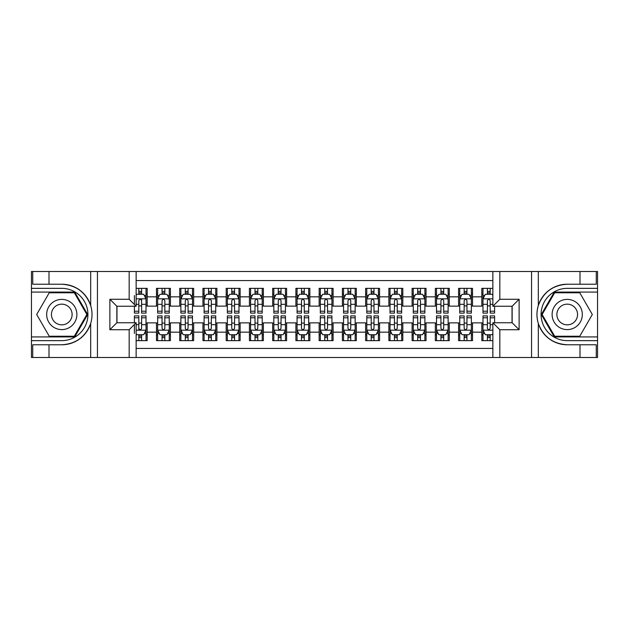 <?xml version="1.0" encoding="UTF-8"?>
<svg xmlns="http://www.w3.org/2000/svg" width="629" height="629" viewBox="0 0 629 629"><rect width="100%" height="100%" fill="white"/><g stroke="black" fill="none" stroke-linecap="round" stroke-linejoin="round"><path stroke-width="0.94" d="M136.139 357.492L492.861 357.492L492.861 322.748L512.148 322.748L512.148 306.252L492.861 306.252L492.861 271.508L136.139 271.508L136.139 306.252L116.852 306.252L116.852 322.748L136.139 322.748L136.139 357.492L48.999 357.492L48.999 344.771L61.776 344.771C75.999 343.906 85.638 336.814 90.678 323.487C92.455 317.503 92.455 311.512 90.678 305.513C85.638 292.186 75.999 285.094 61.776 284.229L48.999 284.229L48.999 271.508L31.45 271.508L31.45 336.924L74.725 336.924L87.675 314.5L74.725 292.076L31.45 292.076M492.861 288.357L481.822 288.357L481.822 296.841L472.528 296.841L472.528 306.134L481.822 306.134L481.822 296.841M472.528 296.841L472.528 288.357L458.58 288.357L458.58 296.841L449.287 296.841L449.287 306.134L458.58 306.134L458.58 296.841M449.287 296.841L449.287 288.357L435.339 288.357L435.339 296.841L426.045 296.841L426.045 306.134L435.339 306.134L435.339 296.841M426.045 296.841L426.045 288.357L412.105 288.357L412.105 296.841L402.812 296.841L402.812 306.134L412.105 306.134L412.105 296.841M402.812 296.841L402.812 288.357L388.864 288.357L388.864 296.841L379.57 296.841L379.57 306.134L388.864 306.134L388.864 296.841M379.57 296.841L379.57 288.357L365.622 288.357L365.622 296.841L356.329 296.841L356.329 306.134L365.622 306.134L365.622 296.841M356.329 296.841L356.329 288.357L342.388 288.357L342.388 296.841L333.095 296.841L333.095 306.134L342.388 306.134L342.388 296.841M333.095 296.841L333.095 288.357L319.147 288.357L319.147 296.841L309.853 296.841L309.853 306.134L319.147 306.134L319.147 296.841M309.853 296.841L309.853 288.357L295.905 288.357L295.905 296.841L286.612 296.841L286.612 306.134L295.905 306.134L295.905 296.841M286.612 296.841L286.612 288.357L272.672 288.357L272.672 296.841L263.378 296.841L263.378 306.134L272.672 306.134L272.672 296.841M263.378 296.841L263.378 288.357L249.43 288.357L249.43 296.841L240.136 296.841L240.136 306.134L249.43 306.134L249.43 296.841M240.136 296.841L240.136 288.357L226.188 288.357L226.188 296.841L216.895 296.841L216.895 306.134L226.188 306.134L226.188 296.841M216.895 296.841L216.895 288.357L202.955 288.357L202.955 296.841L193.661 296.841L193.661 306.134L202.955 306.134L202.955 296.841M193.661 296.841L193.661 288.357L179.713 288.357L179.713 296.841L170.42 296.841L170.42 306.134L179.713 306.134L179.713 296.841M170.42 296.841L170.42 288.357L156.472 288.357L156.472 306.134L147.178 306.134L147.178 288.357L136.139 288.357M136.139 340.643L147.178 340.643L147.178 322.866L156.472 322.866L156.472 340.643L170.42 340.643L170.42 322.866L179.713 322.866L179.713 332.159L170.42 332.159M179.713 332.159L179.713 340.643L193.661 340.643L193.661 322.866L202.955 322.866L202.955 332.159L193.661 332.159M202.955 332.159L202.955 340.643L216.895 340.643L216.895 322.866L226.188 322.866L226.188 332.159L216.895 332.159M226.188 332.159L226.188 340.643L240.136 340.643L240.136 322.866L249.43 322.866L249.43 332.159L240.136 332.159M249.43 332.159L249.43 340.643L263.378 340.643L263.378 322.866L272.672 322.866L272.672 332.159L263.378 332.159M272.672 332.159L272.672 340.643L286.612 340.643L286.612 322.866L295.905 322.866L295.905 332.159L286.612 332.159M295.905 332.159L295.905 340.643L309.853 340.643L309.853 322.866L319.147 322.866L319.147 332.159L309.853 332.159M319.147 332.159L319.147 340.643L333.095 340.643L333.095 322.866L342.388 322.866L342.388 332.159L333.095 332.159M342.388 332.159L342.388 340.643L356.329 340.643L356.329 322.866L365.622 322.866L365.622 332.159L356.329 332.159M365.622 332.159L365.622 340.643L379.57 340.643L379.57 322.866L388.864 322.866L388.864 332.159L379.57 332.159M388.864 332.159L388.864 340.643L402.812 340.643L402.812 322.866L412.105 322.866L412.105 332.159L402.812 332.159M412.105 332.159L412.105 340.643L426.045 340.643L426.045 322.866L435.339 322.866L435.339 332.159L426.045 332.159M435.339 332.159L435.339 340.643L449.287 340.643L449.287 322.866L458.58 322.866L458.58 332.159L449.287 332.159M458.58 332.159L458.58 340.643L472.528 340.643L472.528 322.866L481.822 322.866L481.822 332.159L472.528 332.159M492.861 280.573L136.139 280.573M136.139 348.427L492.861 348.427M481.822 332.159L481.822 340.643L492.861 340.643M116.97 306.252L116.97 322.748M512.03 322.748L512.03 306.252M138.812 294.168L141.604 294.168M146.014 294.168L147.178 294.168M138.812 305.898L141.604 305.898M146.014 305.898L147.178 305.898M138.812 323.102L141.604 323.102M146.014 323.102L147.178 323.102M138.812 334.832L141.604 334.832M146.014 334.832L147.178 334.832M156.472 305.898L157.635 305.898M162.054 305.898L164.845 305.898M169.256 305.898L170.42 305.898M156.472 294.168L157.635 294.168M162.054 294.168L164.845 294.168M169.256 294.168L170.42 294.168M156.472 323.102L157.635 323.102M162.054 323.102L164.845 323.102M169.256 323.102L170.42 323.102M156.472 334.832L157.635 334.832M162.054 334.832L164.845 334.832M169.256 334.832L170.42 334.832M179.713 323.102L180.877 323.102M185.296 323.102L188.079 323.102M192.498 323.102L193.661 323.102M179.713 334.832L180.877 334.832M185.296 334.832L188.079 334.832M192.498 334.832L193.661 334.832M179.713 294.168L180.877 294.168M185.296 294.168L188.079 294.168M192.498 294.168L193.661 294.168M179.713 305.898L180.877 305.898M185.296 305.898L188.079 305.898M192.498 305.898L193.661 305.898M202.955 323.102L204.118 323.102M208.529 323.102L211.32 323.102M215.731 323.102L216.895 323.102M202.955 334.832L204.118 334.832M208.529 334.832L211.32 334.832M215.731 334.832L216.895 334.832M202.955 294.168L204.118 294.168M208.529 294.168L211.32 294.168M215.731 294.168L216.895 294.168M202.955 305.898L204.118 305.898M208.529 305.898L211.32 305.898M215.731 305.898L216.895 305.898M226.188 323.102L227.352 323.102M231.771 323.102L234.562 323.102M238.973 323.102L240.136 323.102M226.188 334.832L227.352 334.832M231.771 334.832L234.562 334.832M238.973 334.832L240.136 334.832M226.188 294.168L227.352 294.168M231.771 294.168L234.562 294.168M238.973 294.168L240.136 294.168M226.188 305.898L227.352 305.898M231.771 305.898L234.562 305.898M238.973 305.898L240.136 305.898M249.43 323.102L250.594 323.102M255.004 323.102L257.796 323.102M262.214 323.102L263.378 323.102M249.43 334.832L250.594 334.832M255.004 334.832L257.796 334.832M262.214 334.832L263.378 334.832M249.43 294.168L250.594 294.168M255.004 294.168L257.796 294.168M262.214 294.168L263.378 294.168M249.43 305.898L250.594 305.898M255.004 305.898L257.796 305.898M262.214 305.898L263.378 305.898M272.672 323.102L273.835 323.102M278.246 323.102L281.037 323.102M285.448 323.102L286.612 323.102M272.672 334.832L273.835 334.832M278.246 334.832L281.037 334.832M285.448 334.832L286.612 334.832M272.672 294.168L273.835 294.168M278.246 294.168L281.037 294.168M285.448 294.168L286.612 294.168M272.672 305.898L273.835 305.898M278.246 305.898L281.037 305.898M285.448 305.898L286.612 305.898M295.905 323.102L297.069 323.102M301.488 323.102L304.279 323.102M308.69 323.102L309.853 323.102M295.905 334.832L297.069 334.832M301.488 334.832L304.279 334.832M308.69 334.832L309.853 334.832M295.905 294.168L297.069 294.168M301.488 294.168L304.279 294.168M308.69 294.168L309.853 294.168M295.905 305.898L297.069 305.898M301.488 305.898L304.279 305.898M308.69 305.898L309.853 305.898M319.147 323.102L320.31 323.102M324.721 323.102L327.512 323.102M331.931 323.102L333.095 323.102M319.147 334.832L320.31 334.832M324.721 334.832L327.512 334.832M331.931 334.832L333.095 334.832M319.147 294.168L320.31 294.168M324.721 294.168L327.512 294.168M331.931 294.168L333.095 294.168M319.147 305.898L320.31 305.898M324.721 305.898L327.512 305.898M331.931 305.898L333.095 305.898M342.388 323.102L343.552 323.102M347.963 323.102L350.754 323.102M355.165 323.102L356.329 323.102M342.388 334.832L343.552 334.832M347.963 334.832L350.754 334.832M355.165 334.832L356.329 334.832M342.388 294.168L343.552 294.168M347.963 294.168L350.754 294.168M355.165 294.168L356.329 294.168M342.388 305.898L343.552 305.898M347.963 305.898L350.754 305.898M355.165 305.898L356.329 305.898M365.622 323.102L366.786 323.102M371.204 323.102L373.996 323.102M378.406 323.102L379.57 323.102M365.622 334.832L366.786 334.832M371.204 334.832L373.996 334.832M378.406 334.832L379.57 334.832M365.622 294.168L366.786 294.168M371.204 294.168L373.996 294.168M378.406 294.168L379.57 294.168M365.622 305.898L366.786 305.898M371.204 305.898L373.996 305.898M378.406 305.898L379.57 305.898M388.864 323.102L390.027 323.102M394.438 323.102L397.229 323.102M401.648 323.102L402.812 323.102M388.864 334.832L390.027 334.832M394.438 334.832L397.229 334.832M401.648 334.832L402.812 334.832M388.864 294.168L390.027 294.168M394.438 294.168L397.229 294.168M401.648 294.168L402.812 294.168M388.864 305.898L390.027 305.898M394.438 305.898L397.229 305.898M401.648 305.898L402.812 305.898M412.105 323.102L413.269 323.102M417.68 323.102L420.471 323.102M424.882 323.102L426.045 323.102M412.105 334.832L413.269 334.832M417.68 334.832L420.471 334.832M424.882 334.832L426.045 334.832M412.105 294.168L413.269 294.168M417.68 294.168L420.471 294.168M424.882 294.168L426.045 294.168M412.105 305.898L413.269 305.898M417.68 305.898L420.471 305.898M424.882 305.898L426.045 305.898M435.339 323.102L436.502 323.102M440.921 323.102L443.704 323.102M448.123 323.102L449.287 323.102M435.339 334.832L436.502 334.832M440.921 334.832L443.704 334.832M448.123 334.832L449.287 334.832M435.339 294.168L436.502 294.168M440.921 294.168L443.704 294.168M448.123 294.168L449.287 294.168M435.339 305.898L436.502 305.898M440.921 305.898L443.704 305.898M448.123 305.898L449.287 305.898M458.58 323.102L459.744 323.102M464.155 323.102L466.946 323.102M471.365 323.102L472.528 323.102M458.58 334.832L459.744 334.832M464.155 334.832L466.946 334.832M471.365 334.832L472.528 334.832M458.58 294.168L459.744 294.168M464.155 294.168L466.946 294.168M471.365 294.168L472.528 294.168M458.58 305.898L459.744 305.898M464.155 305.898L466.946 305.898M471.365 305.898L472.528 305.898M481.822 323.102L482.986 323.102M487.396 323.102L490.188 323.102M481.822 334.832L482.986 334.832M487.396 334.832L490.188 334.832M481.822 294.168L482.986 294.168M487.396 294.168L490.188 294.168M481.822 305.898L482.986 305.898M487.396 305.898L490.188 305.898M141.604 288.357L141.604 294.286L141.604 291.376L138.812 291.376M134.402 308.509L134.402 310.081M134.402 304.318L134.402 295.559M134.402 311.213L134.402 313.108L138.812 313.108L138.812 311.213L134.402 311.213L134.402 306.252M136.139 295.441L136.721 294.286L143.695 294.286L146.014 298.932L146.014 313.108L141.604 313.108L141.604 298.814M146.014 295.606L146.014 291.376M138.812 308.509L138.812 300.67C139.748 298.885 140.676 298.885 141.604 300.67L141.604 304.318L146.014 304.318L146.014 288.357M138.812 294.286L138.812 288.357M141.604 308.509L141.604 310.081M136.139 304.318L138.812 304.318L138.812 311.213M138.812 340.643L138.812 334.714L138.812 337.624L141.604 337.624M136.139 333.559L136.721 334.714L143.695 334.714L146.014 330.068L146.014 324.682L146.014 340.643M146.014 320.491L146.014 318.919M146.014 333.394L146.014 337.624M146.014 317.787L146.014 315.892L141.604 315.892L141.604 317.787L146.014 317.787L146.014 324.682L141.604 324.682L141.604 320.491M134.402 322.748L134.402 315.892L138.812 315.892L138.812 330.186M134.402 324.682L134.402 333.441M141.604 334.714L141.604 340.643M138.812 320.491L138.812 318.919M136.139 324.682L138.812 324.682L138.812 328.33C139.74 330.115 140.668 330.115 141.604 328.33L141.604 317.787M69.332 301.417A15.104 15.104 0 0 0 48.692 306.944A15.104 15.104 0 0 0 54.228 327.583A15.104 15.104 0 0 0 74.859 322.056A15.104 15.104 0 0 0 69.332 301.417M66.949 305.545A10.339 10.339 0 0 0 52.82 309.326A10.339 10.339 0 0 0 56.61 323.455A10.339 10.339 0 0 0 70.731 319.674A10.339 10.339 0 0 0 66.949 305.545M74.324 336.232L49.235 336.232L36.686 314.5L49.235 292.768L74.324 292.768L86.865 314.5L74.324 336.232M574.772 301.417A15.104 15.104 0 0 0 554.141 306.944A15.104 15.104 0 0 0 559.668 327.583A15.104 15.104 0 0 0 580.308 322.056A15.104 15.104 0 0 0 574.772 301.417M572.39 305.545A10.339 10.339 0 0 0 558.269 309.326A10.339 10.339 0 0 0 562.051 323.455A10.339 10.339 0 0 0 576.18 319.674A10.339 10.339 0 0 0 572.39 305.545M579.765 336.232L554.676 336.232L542.135 314.5L554.676 292.768L579.765 292.768L592.314 314.5L579.765 336.232M129.173 357.492L129.173 329.722L109.878 329.722L109.878 299.278L129.173 299.278L129.173 271.508L97.448 271.508L97.448 357.492M61.776 284.229A30.271 30.271 0 0 1 90.678 305.513L90.678 271.508L48.999 271.508M48.999 357.492L31.45 357.492L31.45 336.924M31.45 340.643L61.776 340.643A26.143 26.143 0 0 0 87.918 314.5A26.143 26.143 0 0 0 61.776 288.357L31.45 288.357M61.776 344.771A30.271 30.271 0 0 0 90.678 323.487L90.678 357.492M90.678 271.508L97.448 271.508M129.173 271.508L136.139 271.508M48.999 344.771L32.732 344.771L32.732 357.492M48.999 284.229L32.732 284.229L32.732 271.508M129.173 329.722L136.139 322.748M109.878 329.722L116.852 322.748M109.878 299.278L116.852 306.252M129.173 299.278L136.139 306.252M492.861 271.508L580.001 271.508L580.001 284.229L567.224 284.229C553.001 285.094 543.362 292.186 538.322 305.513C536.545 311.497 536.545 317.488 538.322 323.487C543.362 336.814 553.001 343.906 567.224 344.771L580.001 344.771L580.001 357.492L597.55 357.492L597.55 292.076L554.275 292.076L541.325 314.5L554.275 336.924L597.55 336.924M499.827 271.508L499.827 299.278L519.122 299.278L519.122 329.722L499.827 329.722L499.827 357.492L531.552 357.492L531.552 271.508M538.322 323.487L538.322 357.492L580.001 357.492M580.001 271.508L597.55 271.508L597.55 292.076M597.55 288.357L567.224 288.357A26.143 26.143 0 0 0 541.082 314.5A26.143 26.143 0 0 0 567.224 340.643L597.55 340.643M567.224 284.229A30.271 30.271 0 0 0 536.954 314.5A30.271 30.271 0 0 0 567.224 344.771M538.322 357.492L531.552 357.492M499.827 357.492L492.861 357.492M580.001 284.229L596.268 284.229L596.268 271.508M580.001 344.771L596.268 344.771L596.268 357.492M499.827 299.278L492.861 306.252M519.122 299.278L512.148 306.252M519.122 329.722L512.148 322.748M499.827 329.722L492.861 322.748M164.845 291.376L162.054 291.376M169.256 311.213L164.845 311.213L164.845 313.108L169.256 313.108L169.256 298.932L166.937 294.286L159.963 294.286L157.635 298.932L157.635 313.108L162.054 313.108L162.054 311.213L157.635 311.213M157.635 298.932L157.635 288.357M169.256 298.932L169.256 288.357M162.054 294.286L162.054 288.357M164.845 288.357L164.845 294.286M164.845 311.213L164.845 300.67C163.91 298.885 162.982 298.885 162.054 300.67L162.054 311.213M188.079 291.376L185.296 291.376M192.498 311.213L188.079 311.213L188.079 313.108L192.498 313.108L192.498 298.932L190.17 294.286L183.196 294.286L180.877 298.932L180.877 313.108L185.296 313.108L185.296 311.213L180.877 311.213M180.877 298.932L180.877 288.357M192.498 298.932L192.498 288.357M185.296 294.286L185.296 288.357M188.079 288.357L188.079 294.286M188.079 311.213L188.079 300.67C187.151 298.885 186.223 298.885 185.296 300.67L185.296 311.213M211.32 291.376L208.529 291.376M215.731 311.213L211.32 311.213L211.32 313.108L215.731 313.108L215.731 298.932L213.412 294.286L206.438 294.286L204.118 298.932L204.118 313.108L208.529 313.108L208.529 311.213L204.118 311.213M204.118 298.932L204.118 288.357M215.731 298.932L215.731 288.357M208.529 294.286L208.529 288.357M211.32 288.357L211.32 294.286M211.32 311.213L211.32 300.67C210.393 298.885 209.465 298.885 208.529 300.67L208.529 311.213M234.562 291.376L231.771 291.376M238.973 311.213L234.562 311.213L234.562 313.108L238.973 313.108L238.973 298.932L236.653 294.286L229.679 294.286L227.352 298.932L227.352 313.108L231.771 313.108L231.771 311.213L227.352 311.213M227.352 298.932L227.352 288.357M238.973 298.932L238.973 288.357M231.771 294.286L231.771 288.357M234.562 288.357L234.562 294.286M234.562 311.213L234.562 300.67C233.626 298.885 232.699 298.885 231.771 300.67L231.771 311.213M162.054 337.624L164.845 337.624M157.635 317.787L162.054 317.787L162.054 315.892L157.635 315.892L157.635 330.068L159.963 334.714L166.937 334.714L169.256 330.068L169.256 315.892L164.845 315.892L164.845 317.787L169.256 317.787M169.256 330.068L169.256 340.643M157.635 330.068L157.635 340.643M164.845 334.714L164.845 340.643M162.054 340.643L162.054 334.714M162.054 317.787L162.054 328.33C162.982 330.115 163.91 330.115 164.845 328.33L164.845 317.787M185.296 337.624L188.079 337.624M180.877 317.787L185.296 317.787L185.296 315.892L180.877 315.892L180.877 330.068L183.196 334.714L190.17 334.714L192.498 330.068L192.498 315.892L188.079 315.892L188.079 317.787L192.498 317.787M192.498 330.068L192.498 340.643M180.877 330.068L180.877 340.643M188.079 334.714L188.079 340.643M185.296 340.643L185.296 334.714M185.296 317.787L185.296 328.33C186.223 330.115 187.151 330.115 188.079 328.33L188.079 317.787M208.529 337.624L211.32 337.624M204.118 317.787L208.529 317.787L208.529 315.892L204.118 315.892L204.118 330.068L206.438 334.714L213.412 334.714L215.731 330.068L215.731 315.892L211.32 315.892L211.32 317.787L215.731 317.787M215.731 330.068L215.731 340.643M204.118 330.068L204.118 340.643M211.32 334.714L211.32 340.643M208.529 340.643L208.529 334.714M208.529 317.787L208.529 328.33C209.457 330.115 210.385 330.115 211.32 328.33L211.32 317.787M231.771 337.624L234.562 337.624M227.352 317.787L231.771 317.787L231.771 315.892L227.352 315.892L227.352 330.068L229.679 334.714L236.653 334.714L238.973 330.068L238.973 315.892L234.562 315.892L234.562 317.787L238.973 317.787M238.973 330.068L238.973 340.643M227.352 330.068L227.352 340.643M234.562 334.714L234.562 340.643M231.771 340.643L231.771 334.714M231.771 317.787L231.771 328.33C232.699 330.115 233.626 330.115 234.562 328.33L234.562 317.787M257.796 291.376L255.004 291.376M262.214 311.213L257.796 311.213L257.796 313.108L262.214 313.108L262.214 298.932L259.887 294.286L252.913 294.286L250.594 298.932L250.594 313.108L255.004 313.108L255.004 311.213L250.594 311.213M250.594 298.932L250.594 288.357M262.214 298.932L262.214 288.357M255.004 294.286L255.004 288.357M257.796 288.357L257.796 294.286M257.796 311.213L257.796 300.67C256.868 298.885 255.94 298.885 255.004 300.67L255.004 311.213M255.004 337.624L257.796 337.624M250.594 317.787L255.004 317.787L255.004 315.892L250.594 315.892L250.594 330.068L252.913 334.714L259.887 334.714L262.214 330.068L262.214 315.892L257.796 315.892L257.796 317.787L262.214 317.787M262.214 330.068L262.214 340.643M250.594 330.068L250.594 340.643M257.796 334.714L257.796 340.643M255.004 340.643L255.004 334.714M255.004 317.787L255.004 328.33C255.94 330.115 256.868 330.115 257.796 328.33L257.796 317.787M281.037 291.376L278.246 291.376M285.448 311.213L281.037 311.213L281.037 313.108L285.448 313.108L285.448 298.932L283.129 294.286L276.155 294.286L273.835 298.932L273.835 313.108L278.246 313.108L278.246 311.213L273.835 311.213M273.835 298.932L273.835 288.357M285.448 298.932L285.448 288.357M278.246 294.286L278.246 288.357M281.037 288.357L281.037 294.286M281.037 311.213L281.037 300.67C280.109 298.885 279.182 298.885 278.246 300.67L278.246 311.213M278.246 337.624L281.037 337.624M273.835 317.787L278.246 317.787L278.246 315.892L273.835 315.892L273.835 330.068L276.155 334.714L283.129 334.714L285.448 330.068L285.448 315.892L281.037 315.892L281.037 317.787L285.448 317.787M285.448 330.068L285.448 340.643M273.835 330.068L273.835 340.643M281.037 334.714L281.037 340.643M278.246 340.643L278.246 334.714M278.246 317.787L278.246 328.33C279.174 330.115 280.102 330.115 281.037 328.33L281.037 317.787M304.279 291.376L301.488 291.376M308.69 311.213L304.279 311.213L304.279 313.108L308.69 313.108L308.69 298.932L306.37 294.286L299.396 294.286L297.069 298.932L297.069 313.108L301.488 313.108L301.488 311.213L297.069 311.213M297.069 298.932L297.069 288.357M308.69 298.932L308.69 288.357M301.488 294.286L301.488 288.357M304.279 288.357L304.279 294.286M304.279 311.213L304.279 300.67C303.343 298.885 302.415 298.885 301.488 300.67L301.488 311.213M301.488 337.624L304.279 337.624M297.069 317.787L301.488 317.787L301.488 315.892L297.069 315.892L297.069 330.068L299.396 334.714L306.37 334.714L308.69 330.068L308.69 315.892L304.279 315.892L304.279 317.787L308.69 317.787M308.69 330.068L308.69 340.643M297.069 330.068L297.069 340.643M304.279 334.714L304.279 340.643M301.488 340.643L301.488 334.714M301.488 317.787L301.488 328.33C302.415 330.115 303.343 330.115 304.279 328.33L304.279 317.787M327.512 291.376L324.721 291.376M331.931 311.213L327.512 311.213L327.512 313.108L331.931 313.108L331.931 298.932L329.604 294.286L322.63 294.286L320.31 298.932L320.31 313.108L324.721 313.108L324.721 311.213L320.31 311.213M320.31 298.932L320.31 288.357M331.931 298.932L331.931 288.357M324.721 294.286L324.721 288.357M327.512 288.357L327.512 294.286M327.512 311.213L327.512 300.67C326.585 298.885 325.657 298.885 324.721 300.67L324.721 311.213M324.721 337.624L327.512 337.624M320.31 317.787L324.721 317.787L324.721 315.892L320.31 315.892L320.31 330.068L322.63 334.714L329.604 334.714L331.931 330.068L331.931 315.892L327.512 315.892L327.512 317.787L331.931 317.787M331.931 330.068L331.931 340.643M320.31 330.068L320.31 340.643M327.512 334.714L327.512 340.643M324.721 340.643L324.721 334.714M324.721 317.787L324.721 328.33C325.657 330.115 326.585 330.115 327.512 328.33L327.512 317.787M350.754 291.376L347.963 291.376M355.165 311.213L350.754 311.213L350.754 313.108L355.165 313.108L355.165 298.932L352.845 294.286L345.871 294.286L343.552 298.932L343.552 313.108L347.963 313.108L347.963 311.213L343.552 311.213M343.552 298.932L343.552 288.357M355.165 298.932L355.165 288.357M347.963 294.286L347.963 288.357M350.754 288.357L350.754 294.286M350.754 311.213L350.754 300.67C349.826 298.885 348.898 298.885 347.963 300.67L347.963 311.213M347.963 337.624L350.754 337.624M343.552 317.787L347.963 317.787L347.963 315.892L343.552 315.892L343.552 330.068L345.871 334.714L352.845 334.714L355.165 330.068L355.165 315.892L350.754 315.892L350.754 317.787L355.165 317.787M355.165 330.068L355.165 340.643M343.552 330.068L343.552 340.643M350.754 334.714L350.754 340.643M347.963 340.643L347.963 334.714M347.963 317.787L347.963 328.33C348.891 330.115 349.818 330.115 350.754 328.33L350.754 317.787M373.996 291.376L371.204 291.376M378.406 311.213L373.996 311.213L373.996 313.108L378.406 313.108L378.406 298.932L376.087 294.286L369.113 294.286L366.786 298.932L366.786 313.108L371.204 313.108L371.204 311.213L366.786 311.213M366.786 298.932L366.786 288.357M378.406 298.932L378.406 288.357M371.204 294.286L371.204 288.357M373.996 288.357L373.996 294.286M373.996 311.213L373.996 300.67C373.06 298.885 372.132 298.885 371.204 300.67L371.204 311.213M371.204 337.624L373.996 337.624M366.786 317.787L371.204 317.787L371.204 315.892L366.786 315.892L366.786 330.068L369.113 334.714L376.087 334.714L378.406 330.068L378.406 315.892L373.996 315.892L373.996 317.787L378.406 317.787M378.406 330.068L378.406 340.643M366.786 330.068L366.786 340.643M373.996 334.714L373.996 340.643M371.204 340.643L371.204 334.714M371.204 317.787L371.204 328.33C372.132 330.115 373.06 330.115 373.996 328.33L373.996 317.787M397.229 291.376L394.438 291.376M401.648 311.213L397.229 311.213L397.229 313.108L401.648 313.108L401.648 298.932L399.321 294.286L392.347 294.286L390.027 298.932L390.027 313.108L394.438 313.108L394.438 311.213L390.027 311.213M390.027 298.932L390.027 288.357M401.648 298.932L401.648 288.357M394.438 294.286L394.438 288.357M397.229 288.357L397.229 294.286M397.229 311.213L397.229 300.67C396.301 298.885 395.374 298.885 394.438 300.67L394.438 311.213M394.438 337.624L397.229 337.624M390.027 317.787L394.438 317.787L394.438 315.892L390.027 315.892L390.027 330.068L392.347 334.714L399.321 334.714L401.648 330.068L401.648 315.892L397.229 315.892L397.229 317.787L401.648 317.787M401.648 330.068L401.648 340.643M390.027 330.068L390.027 340.643M397.229 334.714L397.229 340.643M394.438 340.643L394.438 334.714M394.438 317.787L394.438 328.33C395.374 330.115 396.301 330.115 397.229 328.33L397.229 317.787M420.471 291.376L417.68 291.376M424.882 311.213L420.471 311.213L420.471 313.108L424.882 313.108L424.882 298.932L422.562 294.286L415.588 294.286L413.269 298.932L413.269 313.108L417.68 313.108L417.68 311.213L413.269 311.213M413.269 298.932L413.269 288.357M424.882 298.932L424.882 288.357M417.68 294.286L417.68 288.357M420.471 288.357L420.471 294.286M420.471 311.213L420.471 300.67C419.543 298.885 418.615 298.885 417.68 300.67L417.68 311.213M417.68 337.624L420.471 337.624M413.269 317.787L417.68 317.787L417.68 315.892L413.269 315.892L413.269 330.068L415.588 334.714L422.562 334.714L424.882 330.068L424.882 315.892L420.471 315.892L420.471 317.787L424.882 317.787M424.882 330.068L424.882 340.643M413.269 330.068L413.269 340.643M420.471 334.714L420.471 340.643M417.68 340.643L417.68 334.714M417.68 317.787L417.68 328.33C418.607 330.115 419.535 330.115 420.471 328.33L420.471 317.787M443.704 291.376L440.921 291.376M448.123 311.213L443.704 311.213L443.704 313.108L448.123 313.108L448.123 298.932L445.804 294.286L438.83 294.286L436.502 298.932L436.502 313.108L440.921 313.108L440.921 311.213L436.502 311.213M436.502 298.932L436.502 288.357M448.123 298.932L448.123 288.357M440.921 294.286L440.921 288.357M443.704 288.357L443.704 294.286M443.704 311.213L443.704 300.67C442.777 298.885 441.849 298.885 440.921 300.67L440.921 311.213M440.921 337.624L443.704 337.624M436.502 317.787L440.921 317.787L440.921 315.892L436.502 315.892L436.502 330.068L438.83 334.714L445.804 334.714L448.123 330.068L448.123 315.892L443.704 315.892L443.704 317.787L448.123 317.787M448.123 330.068L448.123 340.643M436.502 330.068L436.502 340.643M443.704 334.714L443.704 340.643M440.921 340.643L440.921 334.714M440.921 317.787L440.921 328.33C441.849 330.115 442.777 330.115 443.704 328.33L443.704 317.787M466.946 291.376L464.155 291.376M471.365 311.213L466.946 311.213L466.946 313.108L471.365 313.108L471.365 298.932L469.037 294.286L462.063 294.286L459.744 298.932L459.744 313.108L464.155 313.108L464.155 311.213L459.744 311.213M459.744 298.932L459.744 288.357M471.365 298.932L471.365 288.357M464.155 294.286L464.155 288.357M466.946 288.357L466.946 294.286M466.946 311.213L466.946 300.67C466.018 298.885 465.09 298.885 464.155 300.67L464.155 311.213M464.155 337.624L466.946 337.624M459.744 317.787L464.155 317.787L464.155 315.892L459.744 315.892L459.744 330.068L462.063 334.714L469.037 334.714L471.365 330.068L471.365 315.892L466.946 315.892L466.946 317.787L471.365 317.787M471.365 330.068L471.365 340.643M459.744 330.068L459.744 340.643M466.946 334.714L466.946 340.643M464.155 340.643L464.155 334.714M464.155 317.787L464.155 328.33C465.09 330.115 466.018 330.115 466.946 328.33L466.946 317.787M490.188 291.376L487.396 291.376M492.861 295.441L492.279 294.286L485.305 294.286L482.986 298.932L482.986 313.108L487.396 313.108L487.396 311.213L482.986 311.213M482.986 298.932L482.986 288.357M494.598 306.252L494.598 313.108L490.188 313.108L490.188 300.67C489.26 298.885 488.332 298.885 487.396 300.67L487.396 311.213M487.396 294.286L487.396 288.357M490.188 288.357L490.188 294.286M487.396 337.624L490.188 337.624M494.598 317.787L494.598 315.892L490.188 315.892L490.188 317.787L494.598 317.787L494.598 322.748M484.668 333.441L482.986 333.441L482.986 315.892L487.396 315.892L487.396 328.33C488.324 330.115 489.252 330.115 490.188 328.33L490.188 317.787M482.986 333.441L482.986 340.643M482.986 330.068L485.305 334.714L492.279 334.714L492.861 333.559M490.188 334.714L490.188 340.643M487.396 340.643L487.396 334.714M156.472 332.159L147.178 332.159M156.472 296.841L147.178 296.841M145.959 298.814L136.139 298.814M144.332 295.559L146.014 295.559M146.014 311.213L141.604 311.213M141.604 292.855L138.812 292.855M136.139 330.186L145.959 330.186M146.014 333.441L144.332 333.441M134.402 317.787L138.812 317.787M138.812 336.145L141.604 336.145M538.322 271.508L538.322 305.513M169.201 298.814L157.698 298.814M157.635 295.559L159.326 295.559M167.573 295.559L169.256 295.559M162.054 304.318L157.635 304.318M169.256 304.318L164.845 304.318M164.845 292.855L162.054 292.855M192.435 298.814L180.932 298.814M180.877 295.559L182.559 295.559M190.815 295.559L192.498 295.559M185.296 304.318L180.877 304.318M192.498 304.318L188.079 304.318M188.079 292.855L185.296 292.855M215.676 298.814L204.173 298.814M204.118 295.559L205.801 295.559M214.049 295.559L215.731 295.559M208.529 304.318L204.118 304.318M215.731 304.318L211.32 304.318M211.32 292.855L208.529 292.855M238.918 298.814L227.415 298.814M227.352 295.559L229.042 295.559M237.29 295.559L238.973 295.559M231.771 304.318L227.352 304.318M238.973 304.318L234.562 304.318M234.562 292.855L231.771 292.855M157.698 330.186L169.201 330.186M169.256 333.441L167.573 333.441M159.326 333.441L157.635 333.441M164.845 324.682L169.256 324.682M157.635 324.682L162.054 324.682M162.054 336.145L164.845 336.145M180.932 330.186L192.435 330.186M192.498 333.441L190.815 333.441M182.559 333.441L180.877 333.441M188.079 324.682L192.498 324.682M180.877 324.682L185.296 324.682M185.296 336.145L188.079 336.145M204.173 330.186L215.676 330.186M215.731 333.441L214.049 333.441M205.801 333.441L204.118 333.441M211.32 324.682L215.731 324.682M204.118 324.682L208.529 324.682M208.529 336.145L211.32 336.145M227.415 330.186L238.918 330.186M238.973 333.441L237.29 333.441M229.042 333.441L227.352 333.441M234.562 324.682L238.973 324.682M227.352 324.682L231.771 324.682M231.771 336.145L234.562 336.145M262.151 298.814L250.649 298.814M250.594 295.559L252.276 295.559M260.532 295.559L262.214 295.559M255.004 304.318L250.594 304.318M262.214 304.318L257.796 304.318M257.796 292.855L255.004 292.855M250.649 330.186L262.151 330.186M262.214 333.441L260.532 333.441M252.276 333.441L250.594 333.441M257.796 324.682L262.214 324.682M250.594 324.682L255.004 324.682M255.004 336.145L257.796 336.145M285.393 298.814L273.89 298.814M273.835 295.559L275.518 295.559M283.765 295.559L285.448 295.559M278.246 304.318L273.835 304.318M285.448 304.318L281.037 304.318M281.037 292.855L278.246 292.855M273.89 330.186L285.393 330.186M285.448 333.441L283.765 333.441M275.518 333.441L273.835 333.441M281.037 324.682L285.448 324.682M273.835 324.682L278.246 324.682M278.246 336.145L281.037 336.145M308.635 298.814L297.132 298.814M297.069 295.559L298.751 295.559M307.007 295.559L308.69 295.559M301.488 304.318L297.069 304.318M308.69 304.318L304.279 304.318M304.279 292.855L301.488 292.855M297.132 330.186L308.635 330.186M308.69 333.441L307.007 333.441M298.751 333.441L297.069 333.441M304.279 324.682L308.69 324.682M297.069 324.682L301.488 324.682M301.488 336.145L304.279 336.145M331.868 298.814L320.365 298.814M320.31 295.559L321.993 295.559M330.249 295.559L331.931 295.559M324.721 304.318L320.31 304.318M331.931 304.318L327.512 304.318M327.512 292.855L324.721 292.855M320.365 330.186L331.868 330.186M331.931 333.441L330.249 333.441M321.993 333.441L320.31 333.441M327.512 324.682L331.931 324.682M320.31 324.682L324.721 324.682M324.721 336.145L327.512 336.145M355.11 298.814L343.607 298.814M343.552 295.559L345.235 295.559M353.482 295.559L355.165 295.559M347.963 304.318L343.552 304.318M355.165 304.318L350.754 304.318M350.754 292.855L347.963 292.855M343.607 330.186L355.11 330.186M355.165 333.441L353.482 333.441M345.235 333.441L343.552 333.441M350.754 324.682L355.165 324.682M343.552 324.682L347.963 324.682M347.963 336.145L350.754 336.145M378.351 298.814L366.849 298.814M366.786 295.559L368.468 295.559M376.724 295.559L378.406 295.559M371.204 304.318L366.786 304.318M378.406 304.318L373.996 304.318M373.996 292.855L371.204 292.855M366.849 330.186L378.351 330.186M378.406 333.441L376.724 333.441M368.468 333.441L366.786 333.441M373.996 324.682L378.406 324.682M366.786 324.682L371.204 324.682M371.204 336.145L373.996 336.145M401.585 298.814L390.082 298.814M390.027 295.559L391.71 295.559M399.958 295.559L401.648 295.559M394.438 304.318L390.027 304.318M401.648 304.318L397.229 304.318M397.229 292.855L394.438 292.855M390.082 330.186L401.585 330.186M401.648 333.441L399.958 333.441M391.71 333.441L390.027 333.441M397.229 324.682L401.648 324.682M390.027 324.682L394.438 324.682M394.438 336.145L397.229 336.145M424.827 298.814L413.324 298.814M413.269 295.559L414.951 295.559M423.199 295.559L424.882 295.559M417.68 304.318L413.269 304.318M424.882 304.318L420.471 304.318M420.471 292.855L417.68 292.855M413.324 330.186L424.827 330.186M424.882 333.441L423.199 333.441M414.951 333.441L413.269 333.441M420.471 324.682L424.882 324.682M413.269 324.682L417.68 324.682M417.68 336.145L420.471 336.145M448.068 298.814L436.565 298.814M436.502 295.559L438.185 295.559M446.441 295.559L448.123 295.559M440.921 304.318L436.502 304.318M448.123 304.318L443.704 304.318M443.704 292.855L440.921 292.855M436.565 330.186L448.068 330.186M448.123 333.441L446.441 333.441M438.185 333.441L436.502 333.441M443.704 324.682L448.123 324.682M436.502 324.682L440.921 324.682M440.921 336.145L443.704 336.145M471.302 298.814L459.799 298.814M459.744 295.559L461.427 295.559M469.674 295.559L471.365 295.559M464.155 304.318L459.744 304.318M471.365 304.318L466.946 304.318M466.946 292.855L464.155 292.855M459.799 330.186L471.302 330.186M471.365 333.441L469.674 333.441M461.427 333.441L459.744 333.441M466.946 324.682L471.365 324.682M459.744 324.682L464.155 324.682M464.155 336.145L466.946 336.145M492.861 298.814L483.041 298.814M482.986 295.559L484.668 295.559M494.598 311.213L490.188 311.213M487.396 304.318L482.986 304.318M492.861 304.318L490.188 304.318M490.188 292.855L487.396 292.855M483.041 330.186L492.861 330.186M482.986 317.787L487.396 317.787M490.188 324.682L492.861 324.682M482.986 324.682L487.396 324.682M487.396 336.145L490.188 336.145"/></g></svg>
